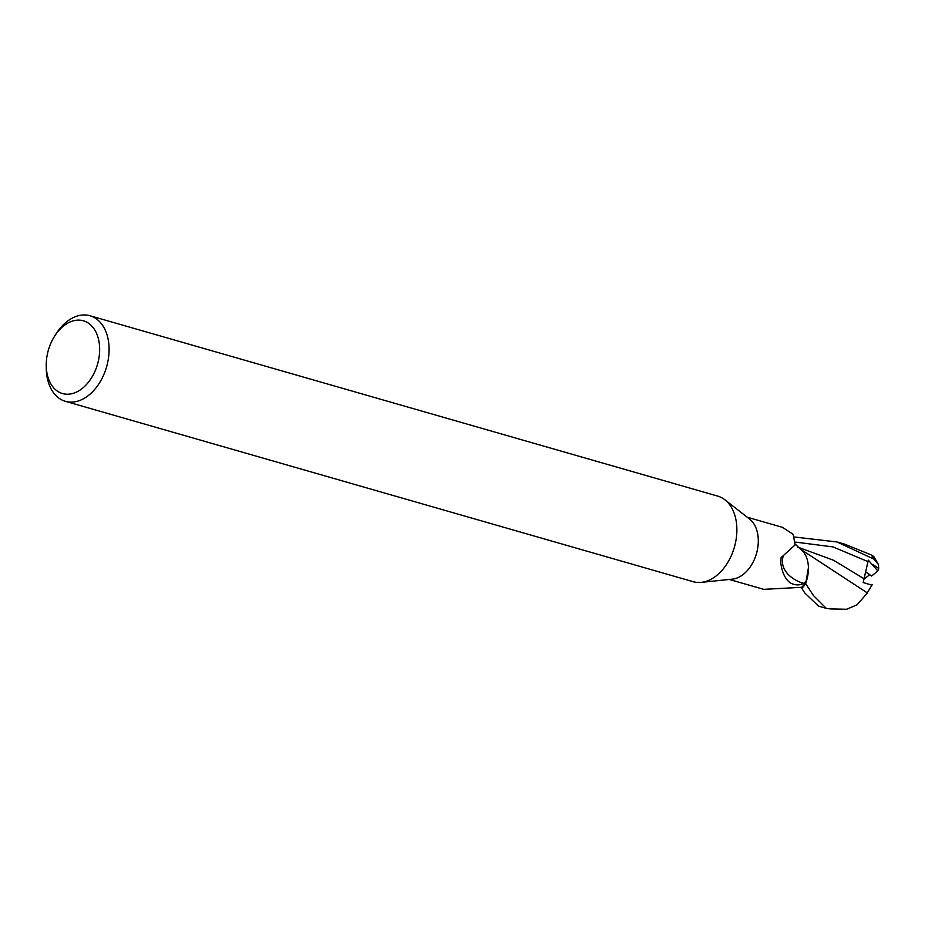 <?xml version="1.0" encoding="UTF-8"?>
<svg xmlns="http://www.w3.org/2000/svg" width="925" height="925" viewBox="0 0 925 925"><rect width="100%" height="100%" fill="white"/><g stroke="black" fill="none" stroke-linecap="round" stroke-linejoin="round"><path stroke-width="1.39" d="M54.621 336.145L56.113 333.798A44.516 30.074 106 0 1 67.062 321.495A44.516 30.074 106 0 1 89.979 315.749L717.765 496.124A44.516 30.074 106 0 1 724.923 499.812A44.516 30.074 106 0 1 736.473 536.778A44.516 30.074 106 0 1 716.089 575.951A44.516 30.074 106 0 1 701.196 582.38A44.516 30.074 106 0 1 693.172 581.698L65.386 401.323A44.516 30.074 106 0 1 46.273 368.058L46.25 365.271A37.844 25.565 106 0 1 54.621 336.145A37.844 25.565 106 0 1 63.918 325.692A37.844 25.565 106 0 1 98.085 337.648A37.844 25.565 106 0 1 81.978 388.662A37.844 25.565 106 0 1 46.25 365.271M724.923 499.812L749.608 519.075A32.387 21.876 106 0 1 758.003 545.981A32.387 21.876 106 0 1 743.18 574.471A32.387 21.876 106 0 1 732.346 579.143L701.196 582.38M89.979 315.749A44.516 30.074 106 0 1 109.081 350.656A44.516 30.074 106 0 1 88.303 395.576A44.516 30.074 106 0 1 65.386 401.323M794.714 537.032L836.963 541.946L873.905 559.116L878.403 564.447L878.75 568.493L877.813 570.922L871.628 576.044L865.418 571.8L869.754 574.679L863.927 579.189M830.488 608.916L826.279 608.361L813.329 595.399L805.675 583.663L808.427 567.684L805.791 583.363A33.277 22.478 106 0 1 801.778 588.231L804.727 592.913L818.521 606.141M764.073 589.225A36.341 8.001 153.7 0 0 763.784 589.352L801.732 587.306A32.387 21.876 106 0 0 806.276 581.513L803.432 583.386C799.651 585.525 795.315 585.398 790.436 583.016C785.082 579.038 781.856 572.159 780.735 562.412L781.128 557.602L795.107 544.929L793.164 534.338L782.504 527.354L747.203 517.202M803.432 583.386A34.479 23.217 3.4 0 1 783.533 555.382M795.188 544.039L799.639 548.433A28.652 19.356 106 0 1 808.381 570.494A28.652 19.356 106 0 1 806.276 581.513M801.339 587.271L801.778 588.231A33.277 22.478 106 0 0 805.791 583.363L808.381 570.494M805.675 583.663A33.392 22.558 106 0 1 801.813 588.312M878.403 564.447L873.767 556.492L871.096 554.85L844.687 544.166L837.611 542.131M801.455 549.808L867.372 592.937L857.093 604.788L846.687 609.251L830.13 608.916M872.171 584.704L866.829 593.619M877.813 570.922L868.321 560.145L863.175 582.565L871.974 585.167M864.019 578.749L833.575 560.273L797.801 547.114M871.096 554.85A33.392 22.558 106 0 1 873.905 559.116M867.939 561.591L833.02 546.918L795.616 542.108M878.75 568.493L872.888 564.574M763.53 589.294L729.316 579.466M818.521 606.129L826.279 608.361"/></g></svg>
